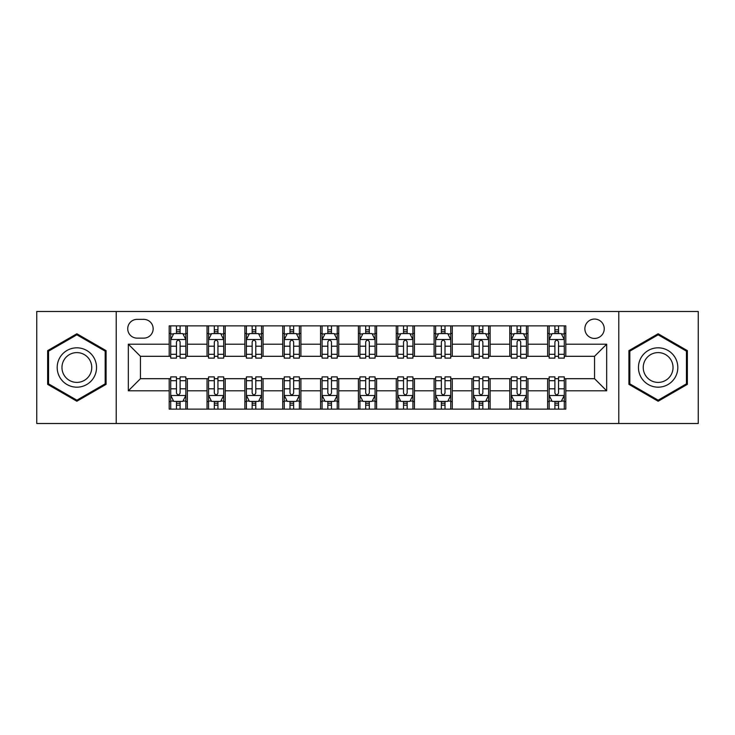 <?xml version="1.0" encoding="UTF-8"?>
<svg xmlns="http://www.w3.org/2000/svg" width="735" height="735" viewBox="0 0 735 735"><rect width="100%" height="100%" fill="white"/><g stroke="black" fill="none" stroke-linecap="round" stroke-linejoin="round"><path stroke-width="1.1" d="M594.56 319.063A9.684 9.684 0 0 0 584.867 328.747A9.684 9.684 0 0 0 594.56 338.44A9.684 9.684 0 0 0 604.243 328.747A9.684 9.684 0 0 0 594.56 319.063M618.778 423.507L698.25 423.507L698.25 311.493L618.778 311.493L618.778 423.507L116.222 423.507L116.222 311.493L36.75 311.493L36.75 423.507L116.222 423.507M137.114 338.137L143.775 338.137A9.39 9.39 0 0 0 153.156 328.747A9.39 9.39 0 0 0 143.775 319.367L137.114 319.367A9.39 9.39 0 0 0 127.725 328.747A9.39 9.39 0 0 0 137.114 338.137M618.778 311.493L116.222 311.493M169.197 390.809L128.331 390.809L128.331 344.191L169.197 344.191L169.197 356.3L140.44 356.3L140.44 378.7L169.197 378.7L169.197 409.129L565.803 409.129L565.803 378.7L594.56 378.7L594.56 356.3L565.803 356.3L565.803 344.191L606.669 344.191L606.669 390.809L565.803 390.809M565.803 344.191L565.803 325.871L169.197 325.871L169.197 344.191M547.63 325.871L547.63 356.3L549.146 356.3M554.897 356.3L558.536 356.3M564.287 356.3L565.803 356.3M547.63 356.3L526.444 356.3M509.787 325.871L509.787 356.3L511.303 356.3M517.054 356.3L520.692 356.3M509.787 356.3L488.6 356.3M471.943 325.871L471.943 356.3L473.459 356.3M479.211 356.3L482.849 356.3M471.943 356.3L450.757 356.3M434.1 325.871L434.1 356.3L435.616 356.3M441.367 356.3L445.006 356.3M434.1 356.3L412.914 356.3M396.257 325.871L396.257 356.3L397.773 356.3M403.524 356.3L407.162 356.3M396.257 356.3L375.07 356.3M358.414 325.871L358.414 356.3L359.929 356.3M365.681 356.3L369.319 356.3M358.414 356.3L337.227 356.3M320.57 325.871L320.57 356.3L322.086 356.3M327.838 356.3L331.476 356.3M320.57 356.3L299.384 356.3M282.727 325.871L282.727 356.3L284.243 356.3M289.994 356.3L293.632 356.3M282.727 356.3L261.541 356.3M244.884 325.871L244.884 356.3L246.4 356.3M252.151 356.3L255.789 356.3M244.884 356.3L223.697 356.3M207.04 325.871L207.04 356.3L208.556 356.3M214.308 356.3L217.946 356.3M207.04 356.3L185.854 356.3M169.197 356.3L170.713 356.3M176.464 356.3L180.103 356.3M169.197 378.7L170.713 378.7M176.464 378.7L180.103 378.7M185.854 378.7L187.37 378.7L187.37 409.129M208.556 378.7L187.37 378.7M214.308 378.7L217.946 378.7M223.697 378.7L225.213 378.7L225.213 409.129M246.4 378.7L225.213 378.7M252.151 378.7L255.789 378.7M261.541 378.7L263.056 378.7L263.056 409.129M284.243 378.7L263.056 378.7M289.994 378.7L293.632 378.7M299.384 378.7L300.9 378.7L300.9 409.129M322.086 378.7L300.9 378.7M327.838 378.7L331.476 378.7M337.227 378.7L338.743 378.7L338.743 409.129M359.929 378.7L338.743 378.7M365.681 378.7L369.319 378.7M375.07 378.7L376.586 378.7L376.586 409.129M397.773 378.7L376.586 378.7M403.524 378.7L407.162 378.7M412.914 378.7L414.43 378.7L414.43 409.129M435.616 378.7L414.43 378.7M441.367 378.7L445.006 378.7M450.757 378.7L452.273 378.7L452.273 409.129M473.459 378.7L452.273 378.7M479.211 378.7L482.849 378.7M488.6 378.7L490.116 378.7L490.116 409.129M511.303 378.7L490.116 378.7M517.054 378.7L520.692 378.7M526.444 378.7L527.96 378.7L527.96 409.129M549.146 378.7L527.96 378.7M554.897 378.7L558.536 378.7M564.287 378.7L565.803 378.7M187.37 325.871L187.37 356.3M169.197 333.442L170.713 333.442M176.464 333.442L180.103 333.442M185.854 333.442L187.37 333.442M169.197 401.558L170.713 401.558M176.464 401.558L180.103 401.558M185.854 401.558L187.37 401.558M207.04 378.7L207.04 409.129M225.213 325.871L225.213 356.3M207.04 333.442L208.556 333.442M214.308 333.442L217.946 333.442M223.697 333.442L225.213 333.442M207.04 401.558L208.556 401.558M214.308 401.558L217.946 401.558M223.697 401.558L225.213 401.558M244.884 378.7L244.884 409.129M244.884 401.558L246.4 401.558M252.151 401.558L255.789 401.558M261.541 401.558L263.056 401.558M263.056 325.871L263.056 356.3M244.884 333.442L246.4 333.442M252.151 333.442L255.789 333.442M261.541 333.442L263.056 333.442M282.727 378.7L282.727 409.129M282.727 401.558L284.243 401.558M289.994 401.558L293.632 401.558M299.384 401.558L300.9 401.558M300.9 325.871L300.9 356.3M282.727 333.442L284.243 333.442M289.994 333.442L293.632 333.442M299.384 333.442L300.9 333.442M320.57 378.7L320.57 409.129M320.57 401.558L322.086 401.558M327.838 401.558L331.476 401.558M337.227 401.558L338.743 401.558M338.743 325.871L338.743 356.3M320.57 333.442L322.086 333.442M327.838 333.442L331.476 333.442M337.227 333.442L338.743 333.442M358.414 378.7L358.414 409.129M358.414 401.558L359.929 401.558M365.681 401.558L369.319 401.558M375.07 401.558L376.586 401.558M376.586 325.871L376.586 356.3M358.414 333.442L359.929 333.442M365.681 333.442L369.319 333.442M375.07 333.442L376.586 333.442M396.257 378.7L396.257 409.129M396.257 401.558L397.773 401.558M403.524 401.558L407.162 401.558M412.914 401.558L414.43 401.558M414.43 325.871L414.43 356.3M396.257 333.442L397.773 333.442M403.524 333.442L407.162 333.442M412.914 333.442L414.43 333.442M434.1 378.7L434.1 409.129M434.1 401.558L435.616 401.558M441.367 401.558L445.006 401.558M450.757 401.558L452.273 401.558M452.273 325.871L452.273 356.3M434.1 333.442L435.616 333.442M441.367 333.442L445.006 333.442M450.757 333.442L452.273 333.442M471.943 378.7L471.943 409.129M471.943 401.558L473.459 401.558M479.211 401.558L482.849 401.558M488.6 401.558L490.116 401.558M490.116 325.871L490.116 356.3M471.943 333.442L473.459 333.442M479.211 333.442L482.849 333.442M488.6 333.442L490.116 333.442M509.787 378.7L509.787 409.129M509.787 401.558L511.303 401.558M517.054 401.558L520.692 401.558M526.444 401.558L527.96 401.558M527.96 325.871L527.96 356.3M509.787 333.442L511.303 333.442M517.054 333.442L520.692 333.442M526.444 333.442L527.96 333.442M547.63 378.7L547.63 409.129M547.63 401.558L549.146 401.558M554.897 401.558L558.536 401.558M564.287 401.558L565.803 401.558M547.63 333.442L549.146 333.442M554.897 333.442L558.536 333.442M564.287 333.442L565.803 333.442M140.44 356.3L128.331 344.191M140.44 378.7L128.331 390.809M606.669 344.191L594.56 356.3M606.669 390.809L594.56 378.7M76.863 401.236L106.079 384.368L106.079 350.632L76.863 333.763L47.646 350.632L47.646 384.368L76.863 401.236M687.354 350.632L658.137 333.763L628.921 350.632L628.921 384.368L658.137 401.236L687.354 384.368L687.354 350.632M180.103 329.804L176.464 329.804M185.854 354.316L180.103 354.316L180.103 358.11L185.854 358.11L185.854 339.644L182.822 333.589L173.745 333.589L170.713 339.644L170.713 358.11L176.464 358.11L176.464 354.316L170.713 354.316M170.713 339.644L170.713 325.871M185.854 339.644L185.854 325.871M176.464 333.589L176.464 325.871M180.103 325.871L180.103 333.589M180.103 354.316L180.103 341.922C178.89 339.588 177.677 339.588 176.464 341.922L176.464 354.316M176.464 405.196L180.103 405.196M170.713 380.684L176.464 380.684L176.464 376.89L170.713 376.89L170.713 395.356L173.745 401.411L182.822 401.411L185.854 395.356L185.854 376.89L180.103 376.89L180.103 380.684L185.854 380.684M185.854 395.356L185.854 409.129M170.713 395.356L170.713 409.129M180.103 401.411L180.103 409.129M176.464 409.129L176.464 401.411M176.464 380.684L176.464 393.078C177.677 395.412 178.89 395.412 180.103 393.078L180.103 380.684M217.946 329.804L214.308 329.804M223.697 354.316L217.946 354.316L217.946 358.11L223.697 358.11L223.697 339.644L220.665 333.589L211.588 333.589L208.556 339.644L208.556 358.11L214.308 358.11L214.308 354.316L208.556 354.316M208.556 339.644L208.556 325.871M223.697 339.644L223.697 325.871M214.308 333.589L214.308 325.871M217.946 325.871L217.946 333.589M217.946 354.316L217.946 341.922C216.733 339.588 215.52 339.588 214.308 341.922L214.308 354.316M255.789 329.804L252.151 329.804M261.541 354.316L255.789 354.316L255.789 358.11L261.541 358.11L261.541 339.644L258.509 333.589L249.431 333.589L246.4 339.644L246.4 358.11L252.151 358.11L252.151 354.316L246.4 354.316M246.4 339.644L246.4 325.871M261.541 339.644L261.541 325.871M252.151 333.589L252.151 325.871M255.789 325.871L255.789 333.589M255.789 354.316L255.789 341.922C254.576 339.588 253.364 339.588 252.151 341.922L252.151 354.316M293.632 329.804L289.994 329.804M299.384 354.316L293.632 354.316L293.632 358.11L299.384 358.11L299.384 339.644L296.352 333.589L287.275 333.589L284.243 339.644L284.243 358.11L289.994 358.11L289.994 354.316L284.243 354.316M284.243 339.644L284.243 325.871M299.384 339.644L299.384 325.871M289.994 333.589L289.994 325.871M293.632 325.871L293.632 333.589M293.632 354.316L293.632 341.922C292.42 339.588 291.207 339.588 289.994 341.922L289.994 354.316M214.308 405.196L217.946 405.196M208.556 380.684L214.308 380.684L214.308 376.89L208.556 376.89L208.556 395.356L211.588 401.411L220.665 401.411L223.697 395.356L223.697 376.89L217.946 376.89L217.946 380.684L223.697 380.684M223.697 395.356L223.697 409.129M208.556 395.356L208.556 409.129M217.946 401.411L217.946 409.129M214.308 409.129L214.308 401.411M214.308 380.684L214.308 393.078C215.52 395.412 216.733 395.412 217.946 393.078L217.946 380.684M252.151 405.196L255.789 405.196M246.4 380.684L252.151 380.684L252.151 376.89L246.4 376.89L246.4 395.356L249.431 401.411L258.509 401.411L261.541 395.356L261.541 376.89L255.789 376.89L255.789 380.684L261.541 380.684M261.541 395.356L261.541 409.129M246.4 395.356L246.4 409.129M255.789 401.411L255.789 409.129M252.151 409.129L252.151 401.411M252.151 380.684L252.151 393.078C253.364 395.412 254.576 395.412 255.789 393.078L255.789 380.684M289.994 405.196L293.632 405.196M284.243 380.684L289.994 380.684L289.994 376.89L284.243 376.89L284.243 395.356L287.275 401.411L296.352 401.411L299.384 395.356L299.384 376.89L293.632 376.89L293.632 380.684L299.384 380.684M299.384 395.356L299.384 409.129M284.243 395.356L284.243 409.129M293.632 401.411L293.632 409.129M289.994 409.129L289.994 401.411M289.994 380.684L289.994 393.078C291.207 395.412 292.42 395.412 293.632 393.078L293.632 380.684M331.476 329.804L327.838 329.804M337.227 354.316L331.476 354.316L331.476 358.11L337.227 358.11L337.227 339.644L334.195 333.589L325.118 333.589L322.086 339.644L322.086 358.11L327.838 358.11L327.838 354.316L322.086 354.316M322.086 339.644L322.086 325.871M337.227 339.644L337.227 325.871M327.838 333.589L327.838 325.871M331.476 325.871L331.476 333.589M331.476 354.316L331.476 341.922C330.263 339.588 329.05 339.588 327.838 341.922L327.838 354.316M327.838 405.196L331.476 405.196M322.086 380.684L327.838 380.684L327.838 376.89L322.086 376.89L322.086 395.356L325.118 401.411L334.195 401.411L337.227 395.356L337.227 376.89L331.476 376.89L331.476 380.684L337.227 380.684M337.227 395.356L337.227 409.129M322.086 395.356L322.086 409.129M331.476 401.411L331.476 409.129M327.838 409.129L327.838 401.411M327.838 380.684L327.838 393.078C329.05 395.412 330.263 395.412 331.476 393.078L331.476 380.684M93.905 357.66A19.68 19.68 0 0 0 67.023 350.457A19.68 19.68 0 0 0 59.82 377.34A19.68 19.68 0 0 0 86.702 384.543A19.68 19.68 0 0 0 93.905 357.66M89.771 360.049A14.902 14.902 0 0 0 69.412 354.601A14.902 14.902 0 0 0 63.963 374.951A14.902 14.902 0 0 0 84.314 380.399A14.902 14.902 0 0 0 89.771 360.049M76.863 400.189L48.556 383.845L48.556 351.155L76.863 334.811L105.169 351.155L105.169 383.845L76.863 400.189M658.137 387.18A19.68 19.68 0 0 0 677.817 367.5A19.68 19.68 0 0 0 658.137 347.82A19.68 19.68 0 0 0 638.458 367.5A19.68 19.68 0 0 0 658.137 387.18M658.137 382.402A14.902 14.902 0 0 0 673.039 367.5A14.902 14.902 0 0 0 658.137 352.598A14.902 14.902 0 0 0 643.235 367.5A14.902 14.902 0 0 0 658.137 382.402M629.831 351.155L658.137 334.811L686.444 351.155L686.444 383.845L658.137 400.189L629.831 383.845L629.831 351.155M369.319 329.804L365.681 329.804M375.07 354.316L369.319 354.316L369.319 358.11L375.07 358.11L375.07 339.644L372.039 333.589L362.961 333.589L359.929 339.644L359.929 358.11L365.681 358.11L365.681 354.316L359.929 354.316M359.929 339.644L359.929 325.871M375.07 339.644L375.07 325.871M365.681 333.589L365.681 325.871M369.319 325.871L369.319 333.589M369.319 354.316L369.319 341.922C368.106 339.588 366.894 339.588 365.681 341.922L365.681 354.316M407.162 329.804L403.524 329.804M412.914 354.316L407.162 354.316L407.162 358.11L412.914 358.11L412.914 339.644L409.882 333.589L400.805 333.589L397.773 339.644L397.773 358.11L403.524 358.11L403.524 354.316L397.773 354.316M397.773 339.644L397.773 325.871M412.914 339.644L412.914 325.871M403.524 333.589L403.524 325.871M407.162 325.871L407.162 333.589M407.162 354.316L407.162 341.922C405.95 339.588 404.737 339.588 403.524 341.922L403.524 354.316M445.006 329.804L441.367 329.804M450.757 354.316L445.006 354.316L445.006 358.11L450.757 358.11L450.757 339.644L447.725 333.589L438.648 333.589L435.616 339.644L435.616 358.11L441.367 358.11L441.367 354.316L435.616 354.316M435.616 339.644L435.616 325.871M450.757 339.644L450.757 325.871M441.367 333.589L441.367 325.871M445.006 325.871L445.006 333.589M445.006 354.316L445.006 341.922C443.793 339.588 442.58 339.588 441.367 341.922L441.367 354.316M482.849 329.804L479.211 329.804M488.6 354.316L482.849 354.316L482.849 358.11L488.6 358.11L488.6 339.644L485.569 333.589L476.491 333.589L473.459 339.644L473.459 358.11L479.211 358.11L479.211 354.316L473.459 354.316M473.459 339.644L473.459 325.871M488.6 339.644L488.6 325.871M479.211 333.589L479.211 325.871M482.849 325.871L482.849 333.589M482.849 354.316L482.849 341.922C481.636 339.588 480.424 339.588 479.211 341.922L479.211 354.316M520.692 329.804L517.054 329.804M526.444 354.316L520.692 354.316L520.692 358.11L526.444 358.11L526.444 339.644L523.412 333.589L514.335 333.589L511.303 339.644L511.303 358.11L517.054 358.11L517.054 354.316L511.303 354.316M511.303 339.644L511.303 325.871M526.444 339.644L526.444 325.871M517.054 333.589L517.054 325.871M520.692 325.871L520.692 333.589M520.692 354.316L520.692 341.922C519.48 339.588 518.267 339.588 517.054 341.922L517.054 354.316M365.681 405.196L369.319 405.196M359.929 380.684L365.681 380.684L365.681 376.89L359.929 376.89L359.929 395.356L362.961 401.411L372.039 401.411L375.07 395.356L375.07 376.89L369.319 376.89L369.319 380.684L375.07 380.684M375.07 395.356L375.07 409.129M359.929 395.356L359.929 409.129M369.319 401.411L369.319 409.129M365.681 409.129L365.681 401.411M365.681 380.684L365.681 393.078C366.894 395.412 368.106 395.412 369.319 393.078L369.319 380.684M403.524 405.196L407.162 405.196M397.773 380.684L403.524 380.684L403.524 376.89L397.773 376.89L397.773 395.356L400.805 401.411L409.882 401.411L412.914 395.356L412.914 376.89L407.162 376.89L407.162 380.684L412.914 380.684M412.914 395.356L412.914 409.129M397.773 395.356L397.773 409.129M407.162 401.411L407.162 409.129M403.524 409.129L403.524 401.411M403.524 380.684L403.524 393.078C404.737 395.412 405.95 395.412 407.162 393.078L407.162 380.684M441.367 405.196L445.006 405.196M435.616 380.684L441.367 380.684L441.367 376.89L435.616 376.89L435.616 395.356L438.648 401.411L447.725 401.411L450.757 395.356L450.757 376.89L445.006 376.89L445.006 380.684L450.757 380.684M450.757 395.356L450.757 409.129M435.616 395.356L435.616 409.129M445.006 401.411L445.006 409.129M441.367 409.129L441.367 401.411M441.367 380.684L441.367 393.078C442.58 395.412 443.793 395.412 445.006 393.078L445.006 380.684M479.211 405.196L482.849 405.196M473.459 380.684L479.211 380.684L479.211 376.89L473.459 376.89L473.459 395.356L476.491 401.411L485.569 401.411L488.6 395.356L488.6 376.89L482.849 376.89L482.849 380.684L488.6 380.684M488.6 395.356L488.6 409.129M473.459 395.356L473.459 409.129M482.849 401.411L482.849 409.129M479.211 409.129L479.211 401.411M479.211 380.684L479.211 393.078C480.424 395.412 481.636 395.412 482.849 393.078L482.849 380.684M517.054 405.196L520.692 405.196M511.303 380.684L517.054 380.684L517.054 376.89L511.303 376.89L511.303 395.356L514.335 401.411L523.412 401.411L526.444 395.356L526.444 376.89L520.692 376.89L520.692 380.684L526.444 380.684M526.444 395.356L526.444 409.129M511.303 395.356L511.303 409.129M520.692 401.411L520.692 409.129M517.054 409.129L517.054 401.411M517.054 380.684L517.054 393.078C518.267 395.412 519.48 395.412 520.692 393.078L520.692 380.684M558.536 329.804L554.897 329.804M564.287 354.316L558.536 354.316L558.536 358.11L564.287 358.11L564.287 339.644L561.255 333.589L552.178 333.589L549.146 339.644L549.146 358.11L554.897 358.11L554.897 354.316L549.146 354.316M549.146 339.644L549.146 325.871M564.287 339.644L564.287 325.871M554.897 333.589L554.897 325.871M558.536 325.871L558.536 333.589M558.536 354.316L558.536 341.922C557.323 339.588 556.11 339.588 554.897 341.922L554.897 354.316M554.897 405.196L558.536 405.196M549.146 380.684L554.897 380.684L554.897 376.89L549.146 376.89L549.146 395.356L552.178 401.411L561.255 401.411L564.287 395.356L564.287 376.89L558.536 376.89L558.536 380.684L564.287 380.684M564.287 395.356L564.287 409.129M549.146 395.356L549.146 409.129M558.536 401.411L558.536 409.129M554.897 409.129L554.897 401.411M554.897 380.684L554.897 393.078C556.11 395.412 557.323 395.412 558.536 393.078L558.536 380.684M207.04 390.809L187.37 390.809M207.04 344.191L187.37 344.191M244.884 344.191L225.213 344.191M244.884 390.809L225.213 390.809M282.727 344.191L263.056 344.191M282.727 390.809L263.056 390.809M320.57 344.191L300.9 344.191M320.57 390.809L300.9 390.809M358.414 344.191L338.743 344.191M358.414 390.809L338.743 390.809M396.257 344.191L376.586 344.191M396.257 390.809L376.586 390.809M434.1 344.191L414.43 344.191M434.1 390.809L414.43 390.809M471.943 344.191L452.273 344.191M471.943 390.809L452.273 390.809M509.787 344.191L490.116 344.191M509.787 390.809L490.116 390.809M547.63 344.191L527.96 344.191M547.63 390.809L527.96 390.809M185.78 339.496L170.786 339.496M170.713 333.956L173.561 333.956M183.006 333.956L185.854 333.956M176.464 346.203L170.713 346.203M185.854 346.203L180.103 346.203M180.103 331.733L176.464 331.733M170.786 395.503L185.78 395.503M185.854 401.044L183.006 401.044M173.561 401.044L170.713 401.044M180.103 388.797L185.854 388.797M170.713 388.797L176.464 388.797M176.464 403.267L180.103 403.267M223.624 339.496L208.63 339.496M208.556 333.956L211.404 333.956M220.849 333.956L223.697 333.956M214.308 346.203L208.556 346.203M223.697 346.203L217.946 346.203M217.946 331.733L214.308 331.733M261.467 339.496L246.473 339.496M246.4 333.956L249.248 333.956M258.692 333.956L261.541 333.956M252.151 346.203L246.4 346.203M261.541 346.203L255.789 346.203M255.789 331.733L252.151 331.733M299.31 339.496L284.316 339.496M284.243 333.956L287.091 333.956M296.536 333.956L299.384 333.956M289.994 346.203L284.243 346.203M299.384 346.203L293.632 346.203M293.632 331.733L289.994 331.733M208.63 395.503L223.624 395.503M223.697 401.044L220.849 401.044M211.404 401.044L208.556 401.044M217.946 388.797L223.697 388.797M208.556 388.797L214.308 388.797M214.308 403.267L217.946 403.267M246.473 395.503L261.467 395.503M261.541 401.044L258.692 401.044M249.248 401.044L246.4 401.044M255.789 388.797L261.541 388.797M246.4 388.797L252.151 388.797M252.151 403.267L255.789 403.267M284.316 395.503L299.31 395.503M299.384 401.044L296.536 401.044M287.091 401.044L284.243 401.044M293.632 388.797L299.384 388.797M284.243 388.797L289.994 388.797M289.994 403.267L293.632 403.267M337.154 339.496L322.16 339.496M322.086 333.956L324.934 333.956M334.379 333.956L337.227 333.956M327.838 346.203L322.086 346.203M337.227 346.203L331.476 346.203M331.476 331.733L327.838 331.733M322.16 395.503L337.154 395.503M337.227 401.044L334.379 401.044M324.934 401.044L322.086 401.044M331.476 388.797L337.227 388.797M322.086 388.797L327.838 388.797M327.838 403.267L331.476 403.267M374.997 339.496L360.003 339.496M359.929 333.956L362.778 333.956M372.222 333.956L375.07 333.956M365.681 346.203L359.929 346.203M375.07 346.203L369.319 346.203M369.319 331.733L365.681 331.733M412.84 339.496L397.846 339.496M397.773 333.956L400.621 333.956M410.066 333.956L412.914 333.956M403.524 346.203L397.773 346.203M412.914 346.203L407.162 346.203M407.162 331.733L403.524 331.733M450.684 339.496L435.69 339.496M435.616 333.956L438.464 333.956M447.909 333.956L450.757 333.956M441.367 346.203L435.616 346.203M450.757 346.203L445.006 346.203M445.006 331.733L441.367 331.733M488.527 339.496L473.533 339.496M473.459 333.956L476.308 333.956M485.752 333.956L488.6 333.956M479.211 346.203L473.459 346.203M488.6 346.203L482.849 346.203M482.849 331.733L479.211 331.733M526.37 339.496L511.376 339.496M511.303 333.956L514.151 333.956M523.596 333.956L526.444 333.956M517.054 346.203L511.303 346.203M526.444 346.203L520.692 346.203M520.692 331.733L517.054 331.733M360.003 395.503L374.997 395.503M375.07 401.044L372.222 401.044M362.778 401.044L359.929 401.044M369.319 388.797L375.07 388.797M359.929 388.797L365.681 388.797M365.681 403.267L369.319 403.267M397.846 395.503L412.84 395.503M412.914 401.044L410.066 401.044M400.621 401.044L397.773 401.044M407.162 388.797L412.914 388.797M397.773 388.797L403.524 388.797M403.524 403.267L407.162 403.267M435.69 395.503L450.684 395.503M450.757 401.044L447.909 401.044M438.464 401.044L435.616 401.044M445.006 388.797L450.757 388.797M435.616 388.797L441.367 388.797M441.367 403.267L445.006 403.267M473.533 395.503L488.527 395.503M488.6 401.044L485.752 401.044M476.308 401.044L473.459 401.044M482.849 388.797L488.6 388.797M473.459 388.797L479.211 388.797M479.211 403.267L482.849 403.267M511.376 395.503L526.37 395.503M526.444 401.044L523.596 401.044M514.151 401.044L511.303 401.044M520.692 388.797L526.444 388.797M511.303 388.797L517.054 388.797M517.054 403.267L520.692 403.267M564.214 339.496L549.22 339.496M549.146 333.956L551.994 333.956M561.439 333.956L564.287 333.956M554.897 346.203L549.146 346.203M564.287 346.203L558.536 346.203M558.536 331.733L554.897 331.733M549.22 395.503L564.214 395.503M564.287 401.044L561.439 401.044M551.994 401.044L549.146 401.044M558.536 388.797L564.287 388.797M549.146 388.797L554.897 388.797M554.897 403.267L558.536 403.267"/></g></svg>
